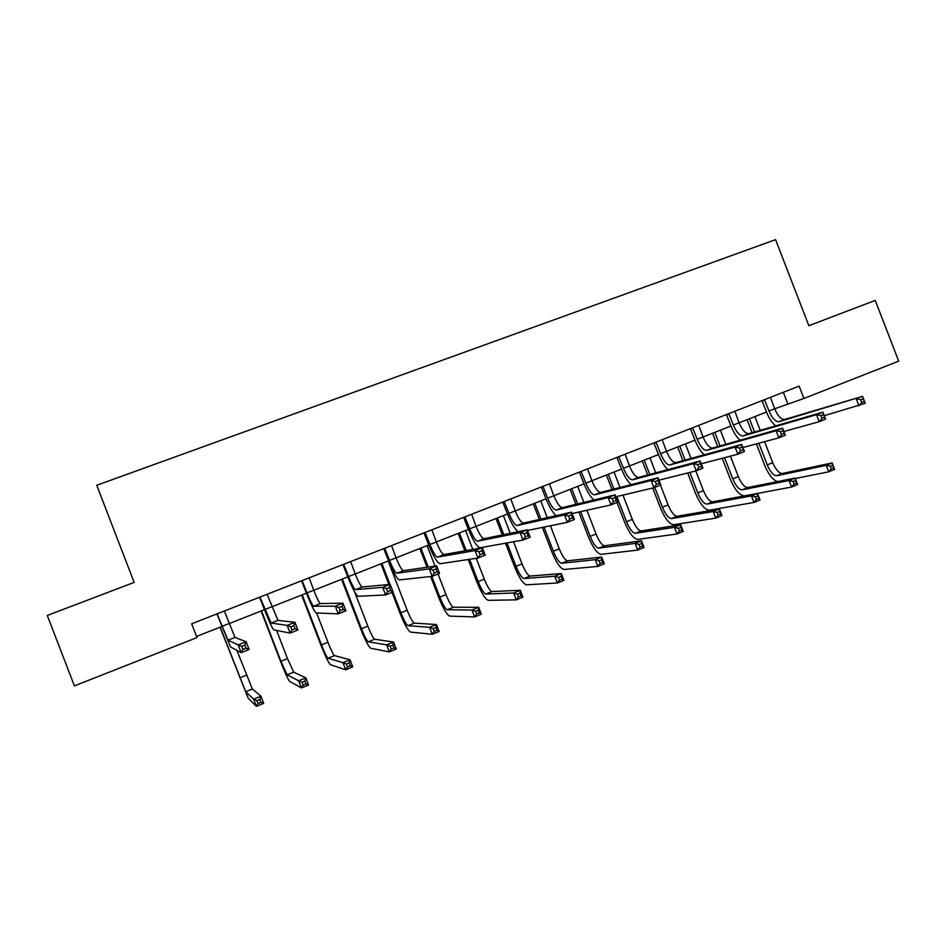 <?xml version="1.0" encoding="UTF-8"?>
<svg xmlns="http://www.w3.org/2000/svg" width="946" height="946" viewBox="0 0 946 946"><rect width="100%" height="100%" fill="white"/><g stroke="black" fill="none" stroke-linecap="round" stroke-linejoin="round"><path stroke-width="1.42" d="M96.752 485.274L775.578 239.645L808.842 325.696L875.227 300.426L898.7 361.135L803.911 398.479L799.134 386.11L191.671 623.792L196.981 637.592L74.403 685.885L47.3 615.456L134.155 582.405L96.752 485.274M774.691 408.79L803.911 398.479M196.543 636.433L221.884 626.453M229.027 623.651L264.466 609.685M271.703 606.847L306.445 593.166M313.765 590.28L347.809 576.883M355.223 573.962L388.581 560.824M391.561 545.582L396.067 557.833L428.786 544.991M431.873 529.807L436.354 541.975L468.412 529.393M476.075 526.366L507.494 513.997M515.227 510.958L546.031 498.826M553.848 495.751L584.037 483.855M587.537 468.897L591.912 480.722L621.534 469.098M629.48 465.964L658.511 454.541M662.2 439.689L666.504 451.348L694.991 440.174M703.067 436.993L730.986 426.007M739.122 422.803L766.497 412.018M783.323 392.294L787.722 403.658M764.451 399.685L769.003 410.99C772.184 418.333 775.531 421.904 779.031 421.703L862.575 396.35L865.259 403.303L824.273 415.696M770.446 397.344L774.668 408.755C777.849 416.098 781.207 419.657 784.742 419.445L862.575 396.35L863.249 398.68L860.718 399.685L861.794 402.476L864.337 401.459L863.249 398.68M775.602 425.889C771.971 422.767 768.909 418.085 766.414 411.817L761.968 400.655M861.794 402.476L858.944 405.822L856.26 398.869L860.718 399.685M764.782 400.052L762.204 400.915M864.337 401.459L865.259 403.303M777.423 481.609C772.693 479.799 768.459 474.431 764.735 465.467L756.398 443.887M752.082 432.724L747.044 419.681M754.908 416.583L760.229 430.359M764.605 441.676L772.716 462.677C775.791 469.795 779.031 473.39 782.437 473.461L832.125 462.937L834.609 469.393L828.72 471.818L795.243 478.499M749.409 418.747L754.53 432.015M758.858 443.225L767.23 464.9C770.304 472.019 773.532 475.625 776.914 475.696L826.213 465.349L832.125 462.937L832.669 465.278L830.304 466.236L831.309 468.826L833.674 467.868L832.669 465.278M831.309 468.826L828.72 471.818L826.213 465.349L830.304 466.236M833.674 467.868L834.609 469.393M728.775 413.639L733.363 425.026C736.544 432.428 739.807 436.059 743.154 435.94L816.493 414.703L822.902 412.149L825.61 419.149L819.201 421.703L783.915 431.506M734.853 411.262L739.098 422.767C742.279 430.158 745.566 433.776 748.936 433.646L822.902 412.149L823.469 414.525L820.903 415.554L821.991 418.369L824.557 417.34L823.469 414.525M740.162 440.221C736.567 437.064 733.481 432.251 730.903 425.795L726.422 414.561M821.991 418.369L819.201 421.703L816.493 414.703L820.903 415.554M729.106 414.017L726.67 414.833M824.557 417.34L825.61 419.149M692.614 427.793L697.226 439.251C700.418 446.713 703.599 450.414 706.768 450.355L776.11 430.773L782.626 428.171L785.346 435.231L778.842 437.832L742.906 447.529M698.763 425.381L703.055 436.957C706.236 444.407 709.429 448.097 712.634 448.037L782.626 428.171L783.075 430.631L780.474 431.672L781.562 434.498L784.175 433.457L783.075 430.631M704.273 454.79C700.69 451.597 697.58 446.654 694.908 439.973L690.403 428.656M781.562 434.498L778.842 437.832L776.11 430.773L780.474 431.672M692.945 428.16L690.639 428.928M784.175 433.457L785.346 435.231M724.577 457.675L732.748 478.818C735.822 485.996 738.98 489.661 742.208 489.815L789.082 480.521L795.078 478.073L797.584 484.577L791.601 487.024L744.537 495.846C739.677 495.574 734.959 490.075 730.371 479.338L722.236 458.278M717.718 446.595L712.575 433.256M720.379 430.182L725.83 444.289M730.418 456.149L738.306 476.571C741.38 483.749 744.549 487.403 747.801 487.545L795.078 478.073L795.527 480.462L793.126 481.443L794.132 484.045L796.532 483.063L795.527 480.462M714.809 432.369L720.048 445.933M794.132 484.045L791.601 487.024L789.082 480.521L793.126 481.443M796.532 483.063L797.584 484.577M689.894 472.421L697.805 492.925C700.891 500.162 703.966 503.887 707.04 504.112L751.431 495.893L757.498 493.422L760.028 499.961L753.962 502.456L709.382 510.178C704.758 509.799 700.158 504.206 695.57 493.398L687.683 472.976M682.929 460.667L677.643 446.997M685.401 443.946L690.994 458.443M695.83 470.942L703.434 490.655C706.52 497.88 709.606 501.593 712.705 501.806L757.498 493.422L757.852 495.87L755.416 496.863L756.433 499.488L758.869 498.495L757.852 495.87M679.748 446.169L685.117 460.063M756.433 499.488L753.962 502.456L751.431 495.893L755.416 496.863M758.869 498.495L760.028 499.961M655.956 442.137L660.604 453.678C663.796 461.187 666.895 464.959 669.898 464.983L735.101 447.091L741.711 444.454L744.467 451.573L737.856 454.21L701.246 463.765M667.923 469.583C664.364 466.378 661.207 461.293 658.428 454.328L653.887 442.941M660.604 453.678L666.504 451.348C669.697 458.857 672.807 462.606 675.834 462.629L741.711 444.454L742.054 446.973L739.405 448.026L740.505 450.887L743.154 449.823L742.054 446.973M740.505 450.887L737.856 454.21L735.101 447.091L739.405 448.026M656.299 442.503L654.135 443.213M743.154 449.823L744.467 451.573M618.802 456.67L623.485 468.294C626.666 475.862 629.681 479.705 632.507 479.811L693.453 463.67L700.17 460.998L702.937 468.152L696.232 470.836L658.901 480.178M625.129 454.198L629.468 465.94C632.649 473.497 635.677 477.328 638.538 477.411L700.17 460.998L700.395 463.575L697.699 464.652L698.81 467.525L701.506 466.449L700.395 463.575M631.112 484.648C627.588 481.443 624.36 476.193 621.451 468.885L616.887 457.426M698.81 467.525L696.232 470.836L693.453 463.67L697.699 464.652M619.133 457.048L617.123 457.698M701.506 466.449L702.937 468.152M581.128 471.415L585.846 483.11C589.039 490.749 591.948 494.652 594.596 494.841L651.155 480.497L657.978 477.789L660.769 485.014L653.946 487.734L615.858 496.78M593.863 499.996C590.351 496.851 587.052 491.4 583.966 483.643L579.366 472.101M585.846 483.11L591.912 480.722C595.105 488.349 598.038 492.239 600.71 492.417L657.978 477.789L658.073 480.438L655.342 481.538L656.453 484.435L659.196 483.335L658.073 480.438M656.453 484.435L653.946 487.734L651.155 480.497L655.342 481.538M581.471 471.794L579.614 472.373M659.196 483.335L660.769 485.014M654.762 487.403L662.413 507.222C665.487 514.506 668.491 518.302 671.4 518.597L713.225 511.502L719.386 508.983L721.928 515.582L715.779 518.101L673.765 524.711C669.378 524.214 664.896 518.526 660.296 507.635L652.728 488.018M647.691 474.975L642.263 460.939M649.961 457.899L655.732 472.834M660.474 485.121L668.113 504.916C671.199 512.2 674.202 515.984 677.147 516.268L719.386 508.983L719.646 511.49L717.174 512.495L718.191 515.144L720.663 514.139L719.646 511.49M644.238 460.158L649.748 474.431M718.191 515.144L715.779 518.101L713.225 511.502L717.174 512.495M720.663 514.139L721.928 515.582M616.827 496.555L626.536 521.707C629.622 529.051 632.543 532.905 635.286 533.284L674.474 527.324L680.718 524.77L683.284 531.416L677.04 533.97L637.663 539.433C633.536 538.818 629.161 533.024 624.561 522.062L617.017 502.492M612.003 489.531L606.421 475.046M614.049 472.042L620.008 487.486M622.953 495.101L632.318 519.366C635.405 526.709 638.337 530.552 641.104 530.919L680.718 524.77L680.872 527.348L678.365 528.365L679.394 531.037L681.9 530.008L680.872 527.348M608.254 474.324L613.93 489.035M679.394 531.037L677.04 533.97L674.474 527.324L678.365 528.365M681.9 530.008L683.284 531.416M580.643 511.644L590.198 536.382C593.284 543.784 596.11 547.71 598.688 548.16L635.156 543.382L641.494 540.793L644.072 547.486L637.734 550.087L601.077 554.356C597.198 553.623 592.965 547.734 588.353 536.678L578.846 512.046M575.878 504.348L570.095 489.354M577.663 486.374L583.859 502.421M586.887 510.261L596.051 534.017C599.137 541.408 601.987 545.322 604.589 545.759L641.494 540.793L641.542 543.43L638.999 544.47L640.028 547.155L642.571 546.114L641.542 543.43M571.786 488.68L577.663 503.911M640.028 547.155L637.734 550.087L635.156 543.382L638.999 544.47M642.571 546.114L644.072 547.486M542.933 486.362L547.675 498.14C550.868 505.826 553.694 509.811 556.153 510.083L608.183 497.608L615.113 494.853L617.927 502.125L610.998 504.892L572.094 513.548M549.437 483.808L553.824 495.716C557.028 503.402 559.866 507.363 562.35 507.624L615.113 494.853L615.077 497.572L612.298 498.684L613.434 501.605L616.213 500.493L615.077 497.572M556.189 515.653C552.712 512.673 549.307 506.985 545.948 498.613L541.325 486.989M613.434 501.605L610.998 504.892L608.183 497.608L612.298 498.684M543.276 486.741L541.573 487.261M616.213 500.493L617.927 502.125M544.033 527.076L553.363 551.258C556.449 558.708 559.192 562.704 561.593 563.248L595.259 559.677L601.691 557.052L604.293 563.792L597.86 566.429L563.993 569.48C560.387 568.629 556.272 562.622 551.672 551.483L542.377 527.419M539.315 519.46L533.284 503.851M540.781 500.895L547.261 517.675M550.395 525.787L559.299 548.857C562.385 556.307 565.14 560.292 567.576 560.812L601.691 557.052L601.621 559.748L599.043 560.801L600.083 563.509L602.661 562.456L601.621 559.748M534.833 503.237L540.946 519.094M600.083 563.509L597.86 566.429L595.259 559.677L599.043 560.801M602.661 562.456L604.293 563.792M504.194 501.51L508.983 513.371C512.176 521.128 514.908 525.184 517.166 525.538L564.514 514.979L571.561 512.176L574.399 519.52L567.352 522.334L527.561 530.434M510.793 498.932L515.215 510.923C518.408 518.668 521.163 522.712 523.457 523.043L571.561 512.176L571.396 514.979L568.57 516.102L569.717 519.058L572.531 517.923L571.396 514.979M518.207 531.664C514.79 529.145 511.195 523.185 507.411 513.784L502.752 502.078M569.717 519.058L567.352 522.334L564.514 514.979L568.57 516.102M504.549 501.888L503 502.361M572.531 517.923L574.399 519.52M506.997 542.933L516.019 566.323C519.118 573.844 521.766 577.911 523.989 578.538L554.77 576.209L561.297 573.548L563.922 580.336L557.395 583.008L526.414 584.805C523.067 583.824 519.082 577.722 514.482 566.5L505.495 543.205M502.302 534.928L495.976 518.538M503.402 515.605L510.237 533.296M513.501 541.762L522.038 563.899C525.125 571.408 527.797 575.464 530.056 576.067L561.297 573.548L561.12 576.315L558.495 577.379L559.547 580.111L562.172 579.035L561.12 576.315M497.371 517.982L503.792 534.62M559.547 580.111L557.395 583.008L554.77 576.209L558.495 577.379M562.172 579.035L563.922 580.336M464.924 516.883L469.736 528.826C472.929 536.642 475.566 540.781 477.624 541.218L520.158 532.645L527.312 529.795L530.162 537.186L523.008 540.048L480.154 547.758C477.044 547.048 473.095 540.852 468.329 529.169L463.635 517.379M471.605 514.257L476.063 526.331C479.255 534.147 481.904 538.262 483.997 538.688L527.312 529.795L527.005 532.669L524.143 533.816L525.29 536.784L528.152 535.637L527.005 532.669M525.29 536.784L523.008 540.048L520.158 532.645L524.143 533.816M465.278 517.261L463.895 517.663M528.152 535.637L530.162 537.186M469.571 559.299L478.179 581.613C481.266 589.192 483.832 593.331 485.866 594.029L513.678 593L520.3 590.292L522.949 597.127L516.315 599.847L488.302 600.343C485.239 599.244 481.396 593.036 476.784 581.719L468.223 559.512M464.864 550.82L458.16 533.426M465.527 530.529L472.799 549.401M476.24 558.306L484.281 579.141C487.367 586.709 489.945 590.848 492.015 591.534L520.3 590.292L520.004 593.118L517.356 594.206L518.408 596.95L521.069 595.862L520.004 593.118M459.401 532.941L466.212 550.584M518.408 596.95L516.315 599.847L513.678 593L517.356 594.206M521.069 595.862L522.949 597.127M425.085 532.468L429.933 544.494C433.126 552.381 435.657 556.591 437.525 557.123L475.069 550.584L482.342 547.687L485.215 555.148L477.943 558.057L440.067 563.71C437.253 562.858 433.469 556.544 428.692 544.778L423.962 532.905M429.933 544.494L436.354 541.975C439.547 549.851 442.089 554.037 443.981 554.557L482.342 547.687L481.904 550.643L478.983 551.814L480.142 554.805L483.051 553.635L481.904 550.643M480.142 554.805L477.943 558.057L475.069 550.584L478.983 551.814M425.44 532.858L424.222 533.189M483.051 553.635L485.215 555.148M431.825 576.386L439.807 597.103C442.905 604.742 445.377 608.952 447.222 609.744L471.971 610.028L478.7 607.285L481.348 614.179L474.632 616.934L449.681 616.106C446.89 614.865 443.189 608.538 438.577 597.139L430.631 576.516M427.06 567.257L419.823 548.514M427.119 545.653L435.006 566.11M438.045 573.997L445.992 594.608C449.09 602.235 451.573 606.433 453.453 607.214L478.7 607.285L478.274 610.182L475.578 611.282L476.642 614.049L479.338 612.949L478.274 610.182M420.911 548.089L428.242 567.092M476.642 614.049L474.632 616.934L471.971 610.028L475.578 611.282M479.338 612.949L481.348 614.179M384.679 548.278L389.563 560.399C392.756 568.345 395.18 572.626 396.835 573.252L429.236 568.83L436.638 565.885L439.535 573.406L432.145 576.351L399.389 579.898C396.906 578.905 393.264 572.472 388.499 560.6L383.733 548.645M389.563 560.399L396.067 557.833C399.271 565.767 401.707 570.048 403.386 570.651L436.638 565.885L436.047 568.924L433.079 570.107L434.249 573.122L437.218 571.94L436.047 568.924M434.249 573.122L432.145 576.351L429.236 568.83L433.079 570.107M385.034 548.668L383.993 548.928M437.218 571.94L439.535 573.406M392.909 592.03L400.915 612.807C404.013 620.505 406.378 624.798 408.033 625.673L429.626 627.316L436.461 624.537L439.133 631.479L432.31 634.269L410.505 632.082C408.01 630.71 404.462 624.265 399.851 612.772L391.987 592.397M388.936 584.486L380.966 563.816M388.179 560.978L407.182 610.276C410.28 617.963 412.669 622.243 414.348 623.107L436.461 624.537L435.917 627.505L433.173 628.629L434.249 631.408L436.993 630.296L435.917 627.505M381.888 563.461L389.965 584.392M434.249 631.408L432.31 634.269L429.626 627.316L433.173 628.629M436.993 630.296L439.133 631.479M343.682 564.313L348.601 576.516C351.806 584.533 354.123 588.909 355.554 589.618L382.657 587.36L390.178 584.368L393.098 591.96L385.59 594.951L358.132 596.311C355.968 595.176 352.491 588.625 347.726 576.658L342.925 564.62M350.67 561.581L355.211 573.926C358.404 581.92 360.733 586.284 362.2 586.981L390.178 584.368L389.433 587.49L386.429 588.696L387.6 591.735L390.615 590.541L389.433 587.49M387.6 591.735L385.59 594.951L382.657 587.36L386.429 588.696M344.048 564.703L343.185 564.892M390.615 590.541L393.098 591.96M342.322 579.035L361.478 628.723C364.577 636.492 366.847 640.856 368.301 641.826L386.642 644.876L393.583 642.05L396.279 649.039L389.35 651.889L370.785 648.282C368.597 646.768 365.191 640.217 360.58 628.629L341.565 579.33M354.644 591.936L367.84 626.157C370.938 633.915 373.221 638.266 374.699 639.224L393.583 642.05L392.909 645.089L390.13 646.224L391.206 649.039L393.985 647.904L392.909 645.089M391.206 649.039L389.35 651.889L386.642 644.876L390.13 646.224M393.985 647.904L396.279 649.039M302.093 580.584L307.048 592.882C310.253 600.958 312.452 605.416 313.658 606.232L335.298 606.209L342.937 603.17L345.893 610.82L338.254 613.871L316.26 612.973C314.427 611.684 311.128 605.002 306.35 592.941L301.526 580.809M309.176 577.817L313.753 590.245C316.957 598.31 319.169 602.756 320.422 603.548L342.937 603.17L342.05 606.374L338.987 607.604L340.17 610.667L343.232 609.449L342.05 606.374M340.17 610.667L338.254 613.871L335.298 606.209L338.987 607.604M302.472 580.986L301.786 581.092M343.232 609.449L345.893 610.82M302.212 594.833L321.498 644.876C324.584 652.693 326.76 657.151 328.002 658.215L342.996 662.697L350.044 659.823L352.752 666.883L345.716 669.768L330.497 664.719C328.617 663.051 325.377 656.382 320.753 644.699L301.62 595.058M316.65 612.984L327.943 642.275C331.029 650.091 333.217 654.514 334.494 655.578L350.044 659.823L349.24 662.945L346.413 664.104L347.501 666.93L350.327 665.783L349.24 662.945M347.501 666.93L345.716 669.768L342.996 662.697L346.413 664.104M350.327 665.783L352.752 666.883M259.902 597.103L271.159 623.083L287.146 625.377L294.916 622.291L297.884 630.001L290.115 633.099L273.772 629.87C272.282 628.44 269.161 621.628 264.383 609.461L259.511 597.245M267.091 594.289L278.006 620.363L294.916 622.291L293.863 625.578L290.741 626.82L291.936 629.918L295.057 628.676L293.863 625.578M291.936 629.918L290.115 633.099L287.146 625.377L290.741 626.82M295.057 628.676L297.884 630.001M261.522 610.856L280.938 661.254L287.123 674.829L298.676 680.801L305.83 677.88L308.562 684.987L301.419 687.919L289.642 681.38C288.081 679.571 284.994 672.783 280.383 661.006L261.12 611.01M276.622 630.438L287.478 658.605L293.709 672.157L305.83 677.88L304.884 681.085L302.022 682.255L303.122 685.105L305.984 683.934L304.884 681.085M303.122 685.105L301.419 687.919L298.676 680.801L302.022 682.255M305.984 683.934L308.562 684.987M217.083 613.848L228.021 640.194L238.179 644.876L246.078 641.731L249.07 649.5L241.171 652.657L230.658 647.029L216.894 613.93M224.379 610.998L234.975 637.438L246.078 641.731L244.86 645.113L241.691 646.378L242.897 649.5L246.066 648.235L244.86 645.113M242.897 649.5L241.171 652.657L238.179 644.876L241.691 646.378M246.066 648.235L249.07 649.5M220.252 627.103L245.664 691.692L253.67 699.189L260.93 696.221L263.686 703.386L256.425 706.355L248.207 698.278L220.028 627.186M236.878 650.363L252.346 688.972L260.93 696.221L259.843 699.496L256.934 700.69L258.045 703.564L260.954 702.37L259.843 699.496M258.045 703.564L256.425 706.355L253.67 699.189L256.934 700.69M260.954 702.37L263.686 703.386M774.668 408.755L769.003 410.99M784.742 419.445L779.031 421.703M772.716 462.677L767.23 464.9M782.437 473.461L776.914 475.696M739.098 422.767L733.363 425.026M748.936 433.646L743.154 435.94M703.055 436.957L697.226 439.251M712.634 448.037L706.768 450.355M738.306 476.571L732.748 478.818M747.801 487.545L742.208 489.815M703.434 490.655L697.805 492.925M712.705 501.806L707.04 504.112M675.834 462.629L669.898 464.983M629.468 465.94L623.485 468.294M638.538 477.411L632.507 479.811M600.71 492.417L594.596 494.841M668.113 504.916L662.413 507.222M677.147 516.268L671.4 518.597M632.318 519.366L626.536 521.707M641.104 530.919L635.286 533.284M596.051 534.017L590.198 536.382M604.589 545.759L598.688 548.16M553.824 495.716L547.675 498.14M562.35 507.624L556.153 510.083M559.299 548.857L553.363 551.258M567.576 560.812L561.593 563.248M515.215 510.923L508.983 513.371M523.457 523.043L517.166 525.538M522.038 563.899L516.019 566.323M530.056 576.067L523.989 578.538M476.063 526.331L469.736 528.826M483.997 538.688L477.624 541.218M484.281 579.141L478.179 581.613M492.015 591.534L485.866 594.029M443.981 554.557L437.525 557.123M445.992 594.608L439.807 597.103M453.453 607.214L447.222 609.744M403.386 570.651L396.835 573.252M407.182 610.276L400.915 612.807M414.348 623.107L408.033 625.673M355.211 573.926L348.601 576.516M362.2 586.981L355.554 589.618M367.84 626.157L361.478 628.723M374.699 639.224L368.301 641.826M313.753 590.245L307.048 592.882M320.422 603.548L313.658 606.232M327.943 642.275L321.498 644.876M334.494 655.578L328.002 658.215M271.691 606.8L264.892 609.484M278.006 620.363L271.159 623.083M287.478 658.605L280.938 661.254M293.709 672.157L287.123 674.829M229.015 623.603L222.109 626.323M234.975 637.438L228.021 640.194M246.445 675.184L239.811 677.856M252.346 688.972L245.664 691.692"/></g></svg>
